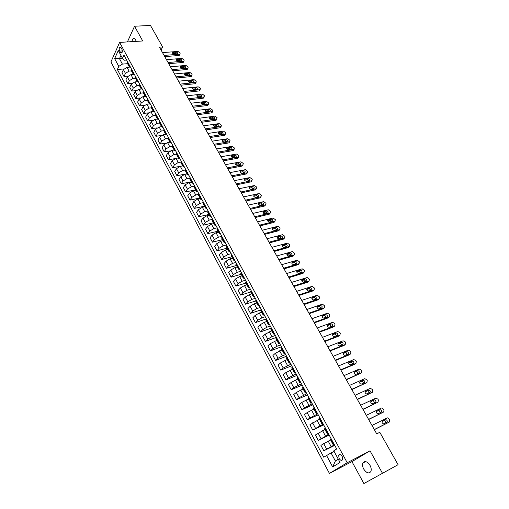 <?xml version="1.0" encoding="UTF-8"?>
<svg xmlns="http://www.w3.org/2000/svg" width="509" height="509" viewBox="0 0 509 509"><rect width="100%" height="100%" fill="white"/><g stroke="black" fill="none" stroke-linecap="round" stroke-linejoin="round"><path stroke-width="0.76" d="M370.049 465.423C367.193 461.339 364.807 460.537 362.885 463.025C362.236 464.723 362.51 466.74 363.706 469.056C366.55 473.173 368.949 473.974 370.896 471.449C371.525 469.743 371.239 467.733 370.049 465.423M136.221 41.375L135.674 40.058C134.815 38.62 133.912 38.2 132.964 38.786L131.685 41.662M342.207 456.503C340.801 454.435 339.618 454.028 338.67 455.288L339.096 458.431C340.502 460.505 341.679 460.912 342.64 459.646L342.207 456.503M382.507 473.338L370.018 450.815L351.954 461.612L363.884 483.55L398.076 464.704L379.803 432.294L376.717 433.859L159.457 47.191L162.613 46.974L150.479 25.45L134.548 26.233L127.396 41.929M351.954 461.612L329.431 473.415L110.924 61.926L119.621 42.412L347.214 462.732L329.431 473.415M119.66 51.123L120.34 52.402L121.702 53.038C122.465 52.052 122.51 50.735 121.842 49.08L121.155 47.808L119.8 47.172C119.042 48.151 118.991 49.468 119.66 51.123L122.319 50.938M120.919 55.43L119.462 58.63L122.402 64.102L118.788 66.393L117.356 69.51L323.743 457.222L331.047 452.921L335.38 460.995L338.288 459.201M118.788 66.393L114.64 58.624L118.279 50.518L122.484 58.338L124.183 60.234L126.62 60.049M326.536 455.44L332.676 466.938L340.037 462.452L333.777 450.828L336.678 448.976L123.961 55.125L122.484 58.338M370.018 450.815L347.214 462.732M119.621 42.412L142.717 40.968L134.548 26.233M161.067 50.047L162.613 46.974M122.542 58.395L114.64 58.624M127.581 63.682L122.402 64.102M129.719 67.112L127.04 67.334L123.432 69.625L121.982 72.73L123.986 76.484L127.848 76.134M131.475 70.891L129.07 71.101L125.449 73.391L123.986 76.484M133.53 74.359L130.947 74.594L127.32 76.884L125.844 79.97L127.867 83.756L131.863 83.368M135.394 78.163L132.989 78.386L129.356 80.683L127.867 83.756M137.392 81.663L134.885 81.904L131.239 84.208L129.744 87.268L131.78 91.086L135.909 90.653M139.345 85.493L136.94 85.735L133.288 88.032L131.78 91.086M141.311 89.024L138.849 89.279L135.19 91.582L133.67 94.629L135.725 98.472L140.007 97.995M143.334 92.873L140.929 93.134L137.258 95.438L135.725 98.472M145.275 96.436L142.851 96.71L139.173 99.02L137.634 102.042L139.701 105.923L144.155 105.395M147.349 100.318L144.944 100.597L141.254 102.907L139.701 105.923M149.29 103.912L146.878 104.199L143.182 106.508L141.623 109.518L143.71 113.424L148.348 112.845M151.396 107.825L148.991 108.118L145.288 110.434L143.71 113.424M153.349 111.446L150.944 111.745L147.228 114.067L145.644 117.051L147.75 120.989L152.598 120.347M155.48 115.384L153.069 115.696L149.347 118.018L147.75 120.989M157.446 119.036L155.041 119.354L151.307 121.683L149.697 124.641L151.816 128.618L156.906 127.905M159.591 123.013L157.179 123.337L153.444 125.666L151.816 128.618M161.576 126.69L159.171 127.027L155.423 129.356L153.782 132.302L155.926 136.304L161.277 135.515M163.739 130.698L161.328 131.042L157.574 133.377L155.926 136.304M165.743 134.408L163.332 134.764L159.565 137.099L157.905 140.013L160.061 144.053L165.737 143.175M167.925 138.448L165.508 138.811L161.735 141.146L160.061 144.053M169.936 142.189L167.525 142.558L163.745 144.9L162.059 147.795L164.229 151.867L170.292 150.887M172.163 146.255L169.72 146.637L165.928 148.978L164.229 151.867M174.167 150.028L171.756 150.422L167.957 152.764L166.246 155.639L168.434 159.743L175.007 158.63M176.451 154.125L173.97 154.532L170.159 156.88L168.434 159.743M178.436 157.936L176.025 158.344L172.201 160.698L170.464 163.548L172.678 167.684L182.731 165.902L180.32 166.335L176.483 168.689L174.721 171.514L176.947 175.688L187.007 173.823M180.797 162.053L178.252 162.492L174.428 164.846L172.678 167.684M185.193 170.044L182.572 170.515L178.729 172.875L176.947 175.688M187.07 173.944L184.659 174.39L180.803 176.75L179.015 179.556L181.261 183.762L191.32 181.815M189.653 178.093L186.93 178.608L183.062 180.969L181.261 183.762M191.448 182.05L189.03 182.515L185.155 184.882L183.342 187.656L185.607 191.899L195.666 189.876M194.177 186.205L191.32 186.765L187.433 189.138L185.607 191.899M195.857 190.22L193.439 190.71L189.545 193.076L187.7 195.831L189.984 200.107L200.05 197.995M198.764 194.374L195.749 194.998L191.842 197.365L189.984 200.107M200.298 198.459L197.886 198.968L193.974 201.341L192.103 204.071L194.406 208.378L204.472 206.19M203.415 202.601L200.209 203.295L196.289 205.668L194.406 208.378M204.783 206.769L202.366 207.297L198.44 209.676L196.538 212.38L198.86 216.726L208.925 214.448M208.098 210.904L204.713 211.655L200.775 214.041L198.86 216.726M209.307 215.148L206.889 215.701L202.938 218.087L201.01 220.76L203.352 225.143L213.417 222.777M212.635 219.309L209.256 220.098L205.292 222.484L203.352 225.143M213.863 223.604L211.451 224.17L207.481 226.562L205.521 229.209L207.882 233.631L217.947 231.175M217.216 227.79L213.837 228.605L209.854 230.997L207.882 233.631M218.463 232.123L216.045 232.715L212.056 235.113L210.071 237.728L212.45 242.189L222.516 239.644M221.835 236.341L218.45 237.188L214.454 239.586L212.45 242.189M223.101 240.719L220.683 241.33L216.675 243.735L214.658 246.318L217.063 250.816L227.129 248.182M226.492 244.969L223.114 245.841L219.093 248.246L217.063 250.816M227.778 249.385L225.36 250.021L221.332 252.432L219.284 254.99L221.708 259.526L231.773 256.791M231.194 253.667L227.809 254.57L223.769 256.981L221.708 259.526M232.492 258.133L230.081 258.788L226.034 261.2L223.954 263.732L226.397 268.307L236.462 265.482M235.928 262.44L232.549 263.376L228.49 265.793L226.397 268.307M237.251 266.951L234.84 267.632L230.768 270.05L228.662 272.544L231.124 277.163L241.19 274.243M240.712 271.291L237.328 272.258L233.249 274.682L231.124 277.163M242.055 275.846L239.637 276.552L235.552 278.977L233.408 281.439L235.896 286.096L245.955 283.074M245.529 280.217L242.15 281.222L238.053 283.647L235.896 286.096M246.897 284.817L244.479 285.549L240.369 287.979L238.199 290.41L240.706 295.105L250.765 291.988M250.396 289.22L247.018 290.257L242.895 292.688L240.706 295.105M251.777 293.871L249.365 294.628L245.236 297.059L243.028 299.464L245.561 304.197L255.613 300.978M255.302 298.306L251.923 299.375L247.781 301.812L245.561 304.197M256.708 303.008L254.296 303.784L250.142 306.221L247.902 308.588L250.453 313.366L260.57 310.026M260.252 307.468L256.873 308.575L252.712 311.018L250.453 313.366M261.677 312.221L259.266 313.022L255.092 315.465L252.82 317.801L255.397 322.623L265.857 319.054M265.246 316.713L261.868 317.858L257.681 320.301L255.397 322.623M266.691 321.516L264.279 322.343L260.086 324.787L257.783 327.09L260.379 331.957L271.386 328.082M270.279 326.04L266.907 327.223L262.701 329.673L260.379 331.957M271.755 330.895L265.125 334.197L262.784 336.462L265.405 341.374L276.406 337.384M275.363 335.456L271.991 336.672L267.766 339.121L265.405 341.374M276.858 340.356L270.209 343.69L267.836 345.923L270.476 350.873L281.471 346.763M280.491 344.949L277.125 346.203L272.875 348.665L270.476 350.873M282.011 349.899L275.344 353.271L272.932 355.467L275.598 360.461L286.586 356.23M285.67 354.531L282.298 355.823L278.029 358.285L275.598 360.461M287.21 359.532L280.516 362.936L278.067 365.093L280.758 370.132L291.74 365.78M290.887 364.202L283.227 368.001L280.758 370.132M292.452 369.254L285.74 372.69L283.258 374.809L285.975 379.899L296.944 375.413M296.155 373.956L288.476 377.799L285.975 379.899M297.746 379.065L291.014 382.533L288.488 384.613L291.231 389.748L302.2 385.135M301.474 383.799L293.776 387.686L291.231 389.748M303.084 388.965L296.333 392.471L293.776 394.507L296.537 399.686L307.493 394.946M306.844 393.737L299.12 397.669L296.537 399.686M308.479 398.961L301.703 402.492L299.101 404.49L301.894 409.72L312.844 404.846M312.259 403.764L304.516 407.741L301.894 409.72M313.919 409.039L307.124 412.614L304.484 414.568L307.302 419.849L318.24 414.841M317.724 413.887L309.962 417.908L307.302 419.849M319.41 419.219L309.911 424.741L312.755 430.067L323.686 424.92M323.24 424.099L312.755 430.067M324.952 429.494L315.395 435.004L318.265 440.38L329.177 435.1M328.808 434.412L318.265 440.38M330.545 439.859L320.924 445.369L323.826 450.789L334.725 445.369M334.432 444.815L323.826 450.789M334.082 451.394L331.047 452.921M127.307 61.322L127.123 62.836L129.165 66.622L130.527 67.283M117.356 69.51L123.878 68.95M129.356 65.12L129.165 66.622M131.258 68.632L131.061 70.134L133.123 73.951L134.478 74.594M133.326 72.456L133.123 73.951M135.241 76.006L135.031 77.489L137.106 81.338L138.454 81.962M137.322 79.862L137.106 81.338M139.25 83.431L139.033 84.901L141.127 88.782L142.469 89.393M141.349 87.319L141.127 88.782M143.296 90.92L143.061 92.377L145.173 96.284L146.516 96.882M145.409 94.839L145.173 96.284M147.368 98.466L147.126 99.91L149.258 103.855L150.588 104.428M149.506 102.417L149.258 103.855M151.478 106.076L151.224 107.507L153.368 111.477L154.698 112.037M153.629 110.059L153.368 111.477M155.627 113.749L155.36 115.161L157.516 119.17L158.84 119.71M157.79 117.764L157.516 119.17M159.801 121.486L159.521 122.885L161.703 126.919L163.02 127.441M161.989 125.532L161.703 126.919M164.013 129.28L163.72 130.667L165.921 134.739L167.232 135.241M166.214 133.358L165.921 134.739M168.256 137.144L167.957 138.512L170.171 142.615L171.476 143.099M170.477 141.254L170.171 142.615M172.538 145.071L172.227 146.42L174.46 150.562L175.758 151.027M174.778 149.22L174.46 150.562M176.858 153.063L176.528 154.399L178.78 158.573L180.071 159.018M179.117 157.243L178.78 158.573M181.21 161.124L180.867 162.441L183.138 166.653L184.423 167.073M183.488 165.336L183.138 166.653M185.6 169.249L185.244 170.553L187.535 174.797L188.814 175.198M187.897 173.499L187.535 174.797M190.022 177.444L189.653 178.729L191.963 183.011L193.235 183.393M192.338 181.732L191.963 183.011M194.489 185.709L194.107 186.981L196.436 191.295L197.702 191.658M196.824 190.035L196.436 191.295M198.987 194.044L198.593 195.297L200.94 199.649L202.2 199.986M201.348 198.402L200.94 199.649M203.53 202.448L203.116 203.683L205.49 208.073L206.737 208.391M205.903 206.845L205.49 208.073M208.105 210.923L207.685 212.145L210.071 216.573L211.318 216.866M210.503 215.364L210.071 216.573M212.724 219.474L212.285 220.677L214.696 225.143L215.931 225.411M215.142 223.947L214.696 225.143M217.381 228.102L216.929 229.279L219.36 233.784L220.588 234.032M219.818 232.613L219.36 233.784M222.083 236.8L221.612 237.957L224.062 242.5L225.283 242.729M224.539 241.349L224.062 242.5M226.823 245.573L226.333 246.712L228.808 251.3L230.017 251.497M229.298 250.167L228.808 251.3M231.601 254.424L231.099 255.543L233.593 260.169L234.795 260.347M234.102 259.056L233.593 260.169M236.424 263.35L235.909 264.457L238.422 269.121L239.618 269.267M238.95 268.027L238.422 269.121M241.285 272.36L240.757 273.441L243.296 278.149L244.479 278.27M243.836 277.074L243.296 278.149M246.197 281.445L245.65 282.508L248.207 287.254L249.385 287.356M248.767 286.204L248.207 287.254M251.147 290.614L250.581 291.657L253.164 296.442L254.335 296.518M253.743 295.417L253.164 296.442M256.142 299.865L255.563 300.883L258.171 305.712L259.329 305.763M258.757 304.713L258.171 305.712M261.187 309.198L260.583 310.197L263.217 315.071L264.362 315.09M263.821 314.085L263.217 315.071M266.271 318.621L265.653 319.588L268.307 324.507L269.446 324.5M268.937 323.546L268.307 324.507M271.405 328.12L270.769 329.069L273.448 334.031L274.574 333.993M274.09 333.096L273.448 334.031M276.584 337.709L275.929 338.631L278.633 343.645L279.753 343.575M279.295 342.729L278.633 343.645M281.808 347.386L281.14 348.29L283.863 353.341L284.97 353.246M284.544 352.457L283.863 353.341M287.082 357.153L286.395 358.031L289.144 363.127L290.245 363M289.844 362.268L289.144 363.127M292.408 367.008L291.695 367.861L294.476 373.008L295.564 372.849M295.195 372.168L294.476 373.008M297.778 376.959L297.052 377.78L299.852 382.978L300.927 382.787M300.59 382.164L299.852 382.978M303.205 386.999L302.454 387.794L305.285 393.037L306.348 392.821M306.043 392.254L305.285 393.037M308.677 397.135L307.907 397.904L310.764 403.192L311.813 402.943M311.54 402.441L310.764 403.192M314.199 407.359L313.41 408.103L316.293 413.448L317.336 413.162M317.094 412.716L316.293 413.448M319.779 417.685L318.965 418.404L321.879 423.793L322.903 423.475M322.7 423.094L321.879 423.793M325.404 428.114L324.577 428.794L327.516 434.241L328.528 433.891M328.356 433.573L327.516 434.241M331.092 438.631L330.239 439.292L333.204 444.79L334.203 444.402M334.069 444.147L333.204 444.79M332.676 466.938L335.38 460.995M162.492 52.586L177.978 51.441L180.154 53.019L180.008 54.088L179.569 54.221L164.076 55.405M164.738 56.594L178.888 55.5L179.569 54.221M176.057 52.109C177.387 52.402 177.845 52.955 177.431 53.782L174.116 54.113C172.786 53.827 172.322 53.267 172.736 52.44L176.057 52.109L175.389 53.388L176.661 53.922M172.837 53.579L175.389 53.388M179.632 54.8L178.888 55.5M166.462 59.655L181.955 58.408L184.137 59.992L183.984 61.08L183.552 61.214L168.059 62.499M168.714 63.663L182.865 62.48L183.552 61.214M180.033 59.089C181.382 59.388 181.834 59.947 181.408 60.781L178.105 61.131C176.757 60.838 176.299 60.278 176.725 59.438L180.033 59.089L179.353 60.361L180.657 60.921M176.795 60.571L179.353 60.361M183.603 61.774L182.865 62.48M170.464 66.774L185.963 65.432L188.152 67.016L187.986 68.13L187.573 68.251L172.074 69.644M172.723 70.796L186.873 69.51L187.573 68.251M184.042 66.132C185.403 66.431 185.855 66.997 185.41 67.837L182.12 68.206C180.759 67.907 180.301 67.341 180.746 66.494L184.042 66.132L183.355 67.392L184.678 67.977M180.784 67.621L183.355 67.392M187.611 68.804L186.873 69.51M174.498 73.958L189.997 72.501L192.192 74.091L191.619 75.351L176.12 76.84M176.757 77.979L190.913 76.598L191.619 75.351M188.082 73.22C189.456 73.525 189.908 74.098 189.443 74.95L186.167 75.332C184.792 75.033 184.334 74.454 184.799 73.601L188.082 73.22L187.382 74.479L188.731 75.084M184.805 74.721L187.382 74.479M191.651 75.886L190.913 76.598M178.564 81.192L194.069 79.633L196.27 81.224L195.704 82.496L180.199 84.1M180.829 85.219L194.985 83.743L195.704 82.496M192.154 80.371C193.535 80.676 193.986 81.255 193.509 82.114L190.239 82.515C188.852 82.21 188.4 81.625 188.877 80.766L192.154 80.371L191.441 81.618L192.816 82.248M188.858 81.879L191.441 81.618M195.717 83.018L194.985 83.743M182.661 88.483L198.166 86.816L200.05 87.834L200.374 88.413L199.814 89.705L184.309 91.416M184.926 92.517L199.089 90.939L199.814 89.705M196.251 87.573C197.651 87.879 198.103 88.471 197.6 89.336L194.349 89.749C192.949 89.444 192.497 88.852 192.994 87.981L196.251 87.573L195.532 88.814L196.932 89.469M192.949 89.094L195.532 88.814M199.814 90.208L199.089 90.939M186.784 95.832L202.296 94.057L204.516 95.66L203.956 96.965L188.451 98.784M189.055 99.872L203.225 98.192L203.956 96.965M200.387 94.833C201.799 95.145 202.251 95.737 201.729 96.615L198.491 97.047C197.072 96.735 196.627 96.137 197.142 95.259L200.387 94.833L199.655 96.067L201.074 96.742M197.066 96.366L199.655 96.067M203.95 97.454L203.225 98.192M190.951 103.238L206.463 101.348L208.69 102.958L208.136 104.281L192.625 106.216M193.223 107.284L207.386 105.503L208.136 104.281M204.554 102.144C205.98 102.462 206.425 103.066 205.891 103.951L202.665 104.396C201.233 104.084 200.788 103.48 201.322 102.589L204.554 102.144L203.81 103.372L205.254 104.071M201.214 103.69L203.81 103.372M208.111 104.759L207.386 105.503M195.144 110.701L210.656 108.703L212.889 110.313L212.342 111.662L196.83 113.704M197.422 114.754L211.585 112.871L212.342 111.662M208.754 109.518C210.192 109.842 210.637 110.447 210.083 111.344L206.87 111.802C205.426 111.484 204.981 110.879 205.534 109.976L208.754 109.518L208.003 110.739L209.466 111.465M205.401 111.077L208.003 110.739M212.31 112.12L211.585 112.871M199.369 118.228L214.887 116.109L217.127 117.732L216.586 119.093L201.074 121.257M201.653 122.287L215.816 120.296L216.586 119.093M212.985 116.949C214.442 117.274 214.881 117.891 214.302 118.794L211.114 119.271C209.651 118.947 209.205 118.336 209.784 117.426L212.985 116.949L212.221 118.158L213.704 118.915M209.619 118.521L212.221 118.158M216.535 119.539L215.816 120.296M203.632 125.812L219.15 123.579L221.396 125.201L220.861 126.582L205.35 128.866M205.916 129.878L220.085 127.778L220.861 126.582M217.248 124.438C218.717 124.769 219.156 125.392 218.565 126.302L215.383 126.798C213.907 126.474 213.468 125.85 214.066 124.928L217.248 124.438L216.478 125.64L217.979 126.417M213.869 126.016L216.478 125.64M220.76 126.735L220.085 127.778M207.927 133.46L223.445 131.106L225.703 132.734L225.169 134.134L209.657 136.533M210.217 137.525L224.38 135.324L225.169 134.134M221.542 131.99C223.031 132.321 223.47 132.951 222.853 133.873L219.691 134.389C218.202 134.052 217.763 133.422 218.38 132.499L221.542 131.99L220.76 133.18L222.287 133.988M218.157 133.581L220.76 133.18M225.067 134.293L224.38 135.324M212.259 141.165L227.771 138.696L230.043 140.331L229.514 141.75L214.003 144.263M214.55 145.237L228.713 142.927L229.514 141.75M225.875 139.6C227.383 139.937 227.816 140.573 227.179 141.502L224.036 142.036C222.528 141.699 222.089 141.057 222.726 140.121L225.875 139.6L225.086 140.783L226.632 141.617M222.478 141.197L225.086 140.783M229.4 141.916L228.713 142.927M216.624 148.933L232.136 146.344L234.414 147.979L234.095 149.366L218.38 152.064M218.915 153.012L233.084 150.588L233.892 149.417M230.246 147.266C231.767 147.61 232.193 148.253 231.538 149.194L228.414 149.741C226.887 149.398 226.454 148.755 227.116 147.814L230.246 147.266L229.438 148.443L231.003 149.302M226.836 148.882L229.438 148.443M233.771 149.595L233.084 150.588M221.027 156.766L236.539 154.055L238.823 155.697L238.307 157.154L222.796 159.921M223.324 160.85L237.487 158.312L238.307 157.154M234.649 154.997C236.182 155.347 236.609 155.996 235.928 156.944L232.823 157.51C231.283 157.166 230.851 156.517 231.531 155.563L234.649 154.997L233.835 156.161L235.412 157.052M231.232 156.619L233.835 156.161M238.174 157.338L237.487 158.312M225.462 164.668L240.973 161.824L243.264 163.472L242.914 164.91L227.249 167.843M227.765 168.753L241.921 166.099L242.755 164.948M239.084 162.791C240.636 163.147 241.062 163.803 240.356 164.763L237.27 165.349C235.712 164.992 235.285 164.337 235.991 163.37L239.084 162.791L238.257 163.949L239.86 164.865M235.661 164.426L238.257 163.949M242.615 165.145L241.921 166.099M229.934 172.627L245.44 169.656L247.743 171.31L247.38 172.774L231.735 175.828M232.238 176.725L246.394 173.951L247.24 172.812M243.556 170.649C245.128 171.011 245.548 171.673 244.823 172.64L241.756 173.245C240.184 172.882 239.758 172.22 240.483 171.247L243.556 170.649L242.723 171.794L244.339 172.742M240.127 172.297L242.723 171.794M247.088 173.015L246.394 173.951M234.445 180.657L249.951 177.558L252.26 179.213L251.879 180.701L236.265 183.883M236.749 184.754L250.905 181.866L251.764 180.733M248.068 178.57C249.652 178.939 250.072 179.607 249.321 180.58L246.273 181.204C244.683 180.841 244.263 180.167 245.014 179.187L248.068 178.57L247.221 179.702L248.856 180.682M244.632 180.224L247.221 179.702M251.599 180.949L250.905 181.866M238.995 188.75L254.494 185.518L256.81 187.178L256.409 188.699L240.827 192.001M241.304 192.854L255.454 189.844L256.32 188.718M252.617 186.555C254.214 186.93 254.634 187.605 253.857 188.591L250.829 189.233C249.225 188.864 248.812 188.184 249.582 187.191L252.617 186.555L251.751 187.681L253.406 188.686M249.168 188.222L251.751 187.681M256.142 188.947L255.454 189.844M243.582 196.907L259.075 193.541L261.397 195.214L260.983 196.754L245.427 200.19M245.892 201.017L260.035 197.886L260.92 196.773M257.198 194.603C258.814 194.985 259.227 195.672 258.432 196.665L255.429 197.327C253.806 196.945 253.393 196.258 254.188 195.265L257.198 194.603L256.326 195.723L257.999 196.76M253.749 196.283L256.326 195.723M260.723 197.015L260.035 197.886M248.201 205.14L263.694 201.634L266.029 203.307L265.552 204.892L250.065 208.448M250.517 209.25L264.661 205.992L265.552 204.892M261.823 202.722C263.452 203.11 263.866 203.804 263.045 204.803L260.061 205.483C258.419 205.102 258.012 204.408 258.827 203.403L261.823 202.722L260.939 203.829L262.625 204.898M258.362 204.414L260.939 203.829M265.342 205.146L264.661 205.992M252.865 213.436L268.351 209.797L270.693 211.477L270.222 213.08L254.742 216.77M255.181 217.553L269.318 214.168L270.222 213.08M266.481 210.904C268.128 211.299 268.536 211.998 267.696 213.01L264.731 213.716C263.077 213.322 262.669 212.616 263.509 211.604L266.481 210.904L265.583 211.998L267.282 213.106M263.019 212.609L265.583 211.998M257.567 221.803L273.04 218.024L275.394 219.703L274.93 221.332L259.456 225.169M259.883 225.926L274.014 222.414L274.93 221.332M267.715 220.868L270.273 220.238L271.182 219.156C272.843 219.557 273.244 220.263 272.391 221.281L269.433 222.013C267.766 221.606 267.365 220.893 268.23 219.882L271.182 219.156L270.273 220.238L271.984 221.377M262.307 230.24L277.78 226.32L279.759 227.338L280.135 228.007L279.683 229.654L264.216 233.637M264.629 234.369L278.754 230.723L279.683 229.654M275.916 227.478L275.942 227.472C277.59 227.886 277.99 228.598 277.138 229.616L274.16 230.38C272.506 229.966 272.105 229.247 272.97 228.229L275.916 227.478L274.994 228.547L276.724 229.724M272.449 229.196L274.994 228.547M267.091 238.746L282.603 234.668L284.919 236.38L284.474 238.047L269.013 242.169M269.414 242.882L283.526 239.103L284.474 238.047M280.694 235.864L280.739 235.858C282.38 236.284 282.775 237.003 281.929 238.027L278.932 238.823C277.278 238.39 276.89 237.665 277.749 236.647L280.694 235.864L279.759 236.927L281.502 238.136M277.227 237.601L279.759 236.927M271.908 247.329L287.439 243.098L289.742 244.816L289.303 246.509L273.848 250.784M274.236 251.471L288.342 247.552L289.303 246.509M285.517 244.326L285.574 244.314C287.21 244.753 287.604 245.484 286.752 246.502L283.742 247.336C282.101 246.89 281.706 246.152 282.571 245.134L285.517 244.326L284.563 245.376L286.319 246.623M282.043 246.07L284.563 245.376M276.775 255.982L292.319 251.599L294.603 253.329L294.17 255.041L278.728 259.469M279.104 260.131L293.203 256.078L294.17 255.041M290.372 252.858L290.454 252.839C292.083 253.291 292.471 254.029 291.625 255.054L288.59 255.919C286.955 255.461 286.573 254.716 287.426 253.692L290.372 252.858L289.411 253.896L291.18 255.181M286.898 254.608L289.411 253.896M281.681 264.712L297.243 260.169L299.508 261.912L299.082 263.649L283.653 268.224M284.009 268.86L298.102 264.674L299.082 263.649M295.271 261.461L295.379 261.441C296.995 261.906 297.377 262.65 296.531 263.675L293.477 264.572C291.854 264.101 291.472 263.35 292.331 262.326L295.271 261.461L294.297 262.491L296.079 263.815M291.803 263.223L294.297 262.491M286.624 273.518L302.206 268.816L304.452 270.565L304.038 272.328L288.616 277.061M288.959 277.672L303.04 273.339L304.038 272.328M300.215 270.139L300.342 270.114C301.945 270.591 302.327 271.342 301.487 272.372L298.408 273.301C296.798 272.818 296.423 272.06 297.275 271.03L300.215 270.139L299.222 271.157L301.016 272.519M296.741 271.908L299.222 271.157M291.612 282.4L307.207 277.532L309.44 279.295L309.033 281.083L293.623 285.975M293.947 286.554L308.021 282.081L309.033 281.083M305.196 278.894L305.343 278.856C306.94 279.352 307.315 280.115 306.475 281.146L303.383 282.107C301.786 281.604 301.411 280.841 302.257 279.81L305.196 278.894L304.191 279.893L305.992 281.299M301.729 280.669L304.191 279.893M296.645 291.358L312.259 286.325L314.473 288.1L314.066 289.914L298.675 294.959M298.987 295.519L313.048 290.893L314.066 289.914M310.223 287.719L310.395 287.68C311.979 288.189 312.354 288.953 311.514 289.99L308.403 290.989C306.812 290.474 306.437 289.704 307.283 288.673L310.223 287.719L309.205 288.705L311.018 290.155M306.762 289.5L309.205 288.705M301.722 300.393L317.349 295.195L319.544 296.976L319.149 298.815L303.765 304.026M304.064 304.554L318.112 299.788L319.149 298.815M315.294 296.62L315.485 296.582C317.056 297.097 317.431 297.873 316.598 298.91L313.461 299.947C311.883 299.419 311.514 298.637 312.361 297.606L315.294 296.62L314.263 297.6L316.083 299.088M311.832 298.414L314.263 297.6M306.844 309.504L322.483 304.14L324.666 305.934L324.278 307.799L308.906 313.175M309.186 313.678L323.221 308.753L324.278 307.799M320.403 305.597L320.619 305.553C322.184 306.087 322.553 306.87 321.72 307.913L318.57 308.982C316.999 308.441 316.636 307.652 317.476 306.615L320.403 305.597L319.359 306.564L321.185 308.098M316.954 307.398L319.359 306.564M312.011 318.704L327.37 313.22L329.412 314.244L329.826 314.969L329.444 316.852L314.091 322.401M314.358 322.878L328.381 317.801L329.444 316.852M325.563 314.657L325.798 314.607C327.351 315.154 327.713 315.949 326.886 316.986L323.718 318.093C322.159 317.54 321.796 316.744 322.636 315.701L325.563 314.657L324.5 315.605L326.339 317.19M322.114 316.458L324.5 315.605M317.222 327.981L332.568 322.331L334.61 323.349L335.03 324.08L334.661 325.995L319.321 331.715M319.569 332.154L333.58 326.924L334.661 325.995M330.761 323.794L331.022 323.743C332.568 324.303 332.924 325.098 332.103 326.142L328.916 327.287C327.363 326.721 327.007 325.913 327.841 324.869L330.761 323.794L329.692 324.729L331.531 326.358M327.325 325.601L329.692 324.729M322.483 337.34L337.811 331.518L339.859 332.53L340.286 333.268L339.923 335.215L324.602 341.106M324.831 341.52L338.822 336.131L339.923 335.215M336.01 333.007L336.29 332.956C337.823 333.529 338.18 334.337 337.365 335.38L334.152 336.557C332.619 335.978 332.262 335.164 333.09 334.12L336.01 333.007L334.922 333.929L336.767 335.609M332.587 334.82L334.922 333.929M327.79 346.782L343.098 340.782L345.153 341.8L345.579 342.544L345.229 344.51L329.921 350.58M330.137 350.962L344.116 345.414L345.229 344.51M341.304 342.309L341.609 342.245C343.13 342.831 343.486 343.651 342.672 344.701L339.446 345.916C337.912 345.318 337.562 344.498 338.39 343.454L341.304 342.309L340.203 343.212L342.054 344.943M337.893 344.122L340.203 343.212M333.141 356.306L348.436 350.128L350.497 351.146L350.924 351.897L350.58 353.895L335.297 360.143M335.495 360.493L349.454 354.779L350.58 353.895M346.648 351.687L346.966 351.624C348.48 352.222 348.837 353.049 348.022 354.099L344.778 355.352C343.257 354.748 342.913 353.914 343.734 352.864L346.648 351.687L345.528 352.578L347.38 354.366M343.244 353.507L345.528 352.578M338.542 365.92L353.819 359.564L355.886 360.576L356.319 361.333L355.982 363.356L340.718 369.788M340.896 370.113L354.843 364.234L355.982 363.356M352.037 361.148L352.381 361.085C353.882 361.695 354.232 362.529 353.424 363.585L350.16 364.877C348.652 364.253 348.309 363.42 349.123 362.363L352.037 361.148L350.898 362.026L352.756 363.865M348.646 362.968L350.898 362.026M343.995 375.623L359.246 369.076L361.32 370.088L361.759 370.857L361.435 372.906L346.184 379.523M346.349 379.816L361.435 372.906M357.471 370.698L357.833 370.628C359.329 371.252 359.672 372.098 358.87 373.154L355.594 374.484C354.092 373.848 353.755 373.002 354.569 371.945L357.471 370.698L356.319 371.564L358.171 373.46M354.105 372.518L356.319 371.564M349.492 385.408L364.724 378.677L366.804 379.689L367.25 380.458L366.932 382.539L351.706 389.347M351.853 389.608L366.932 382.539M362.955 380.331L363.343 380.261C364.826 380.897 365.169 381.75 364.368 382.813L361.072 384.174C359.589 383.531 359.246 382.679 360.054 381.616L362.955 380.331L361.791 381.177L362.173 381.107L363.636 383.137M359.608 382.144L361.791 381.177M355.04 395.283L370.253 388.367L372.34 389.372L372.785 390.155L372.48 392.261L357.273 399.26M357.401 399.489L372.48 392.261M368.491 390.053L368.898 389.977C370.374 390.626 370.711 391.485 369.916 392.554L366.607 393.96C365.125 393.298 364.794 392.439 365.596 391.37L368.491 390.053L367.307 390.88L367.714 390.81L369.152 392.903M365.163 391.86L367.307 390.88M360.646 405.253L375.833 398.14L377.926 399.145L378.372 399.934L378.079 402.072L362.898 409.268M363.006 409.459L378.079 402.072M374.077 399.858L374.503 399.781C375.966 400.443 376.304 401.308 375.515 402.384L372.187 403.828C370.717 403.153 370.387 402.288 371.182 401.219L374.077 399.858L372.874 400.672L373.301 400.596L374.707 402.765M370.775 401.658L372.874 400.672M366.295 415.312L381.464 408.002L382.011 407.9L384.009 409.802L383.729 411.972L368.573 419.365M368.656 419.518L383.729 411.972M379.714 409.758L380.159 409.675C381.616 410.349 381.947 411.227 381.165 412.303L377.818 413.792C376.361 413.104 376.03 412.226 376.825 411.151L379.714 409.758L378.492 410.553L378.938 410.477L380.312 412.716M376.444 411.546L378.492 410.553M371.996 425.467L387.139 417.953L387.718 417.851L389.703 419.76L389.43 421.961L374.293 429.551M374.363 429.672L389.43 421.961M385.402 419.74L385.867 419.658C387.311 420.345 387.642 421.229 386.865 422.311L383.5 423.838C382.055 423.144 381.725 422.254 382.514 421.178L385.402 419.74L384.168 420.523L384.632 420.447L385.962 422.763M382.164 421.522L384.168 420.523M129.07 71.101L127.04 67.334M132.989 78.386L130.947 74.594M136.94 85.735L134.885 81.904M140.929 93.134L138.849 89.279M144.944 100.597L142.851 96.71M148.991 108.118L146.878 104.199M153.069 115.696L150.944 111.745M157.179 123.337L155.041 119.354M161.328 131.042L159.171 127.027M165.508 138.811L163.332 134.764M169.72 146.637L167.525 142.558M173.97 154.532L171.756 150.422M178.252 162.492L176.025 158.344M182.572 170.515L180.32 166.335M186.93 178.608L184.659 174.39M191.32 186.765L189.03 182.515M195.749 194.998L193.439 190.71M200.209 203.295L197.886 198.968M204.713 211.655L202.366 207.297M209.256 220.098L206.889 215.701M213.837 228.605L211.451 224.17M218.45 237.188L216.045 232.715M223.114 245.841L220.683 241.33M227.809 254.57L225.36 250.021M232.549 263.376L230.081 258.788M237.328 272.258L234.84 267.632M242.15 281.222L239.637 276.552M247.018 290.257L244.479 285.549M251.923 299.375L249.365 294.628M256.873 308.575L254.296 303.784M261.868 317.858L259.266 313.022M266.907 327.223L264.279 322.343M271.991 336.672L269.344 331.747M277.125 346.203L274.453 341.234M282.298 355.823L279.6 350.809M287.521 365.526L284.805 360.467M292.796 375.324L290.047 370.221M298.115 385.205L295.341 380.058M303.485 395.181L300.685 389.983M308.906 405.253L306.081 400.004M314.371 415.414L311.521 410.12M319.894 425.67L317.018 420.326M325.467 436.028L322.56 430.633M331.092 446.476L328.159 441.029M125.449 73.391L123.432 69.625M129.222 65.4L127.174 61.608M133.186 72.742L131.125 68.919M129.356 80.683L127.32 76.884M137.182 80.142L135.101 76.286M133.288 88.032L131.239 84.208M141.209 87.599L139.11 83.711M137.258 95.438L135.19 91.582M145.269 95.113L143.15 91.2M141.254 102.907L139.173 99.02M149.36 102.691L147.228 98.746M145.288 110.434L143.182 106.508M153.483 110.332L151.332 106.349M149.347 118.018L147.228 114.067M157.644 118.037L155.474 114.022M153.444 125.666L151.307 121.683M161.837 125.799L159.648 121.753M157.574 133.377L155.423 129.356M166.061 133.625L163.86 129.547M161.735 141.146L159.565 137.099M170.324 141.521L168.104 137.411M165.928 148.978L163.745 144.9M174.619 149.481L172.379 145.332M170.159 156.88L167.957 152.764M178.952 157.504L176.693 153.324M174.428 164.846L172.201 160.698M183.323 165.597L181.045 161.378M178.729 172.875L176.483 168.689M187.732 173.76L185.435 169.503M183.062 180.969L180.803 176.75M192.173 181.987L189.857 177.698M187.433 189.138L185.155 184.882M196.652 190.283L194.317 185.963M191.842 197.365L189.545 193.076M201.17 198.656L198.815 194.292M196.289 205.668L193.974 201.341M205.731 207.093L203.352 202.697M200.775 214.041L198.44 209.676M210.325 215.606L207.927 211.171M205.292 222.484L202.938 218.087M214.963 224.195L212.546 219.716M209.854 230.997L207.481 226.562M219.633 232.855L217.203 228.337M214.454 239.586L212.056 235.113M224.354 241.59L221.892 237.035M219.093 248.246L216.675 243.735M229.114 250.403L226.632 245.809M223.769 256.981L221.332 252.432M233.911 259.291L231.41 254.659M228.49 265.793L226.034 261.2M238.753 268.256L236.227 263.586M233.249 274.682L230.768 270.05M243.633 277.303L241.088 272.589M238.053 283.647L235.552 278.977M248.564 286.427L245.993 281.674M242.895 292.688L240.369 287.979M253.533 295.634L250.943 290.836M247.781 301.812L245.236 297.059M258.553 304.929L255.938 300.087M252.712 311.018L250.142 306.221M263.611 314.301L260.977 309.415M257.681 320.301L255.092 315.465M268.72 323.762L266.061 318.831M262.701 329.673L260.086 324.787M273.874 333.306L271.189 328.33M267.766 339.121L265.125 334.197M279.072 342.939L276.362 337.919M272.875 348.665L270.209 343.69M284.321 352.654L281.585 347.59M278.029 358.285L275.344 353.271M289.621 362.465L286.86 357.35M283.227 368.001L280.516 362.936M294.966 372.365L292.179 367.205M288.476 377.799L285.74 372.69M300.361 382.354L297.549 377.15M293.776 387.686L291.014 382.533M305.801 392.439L302.963 387.184M299.12 397.669L296.333 392.471M311.298 402.619L308.435 397.319M304.516 407.741L301.703 402.492M316.846 412.894L313.958 407.544M309.962 417.908L307.124 412.614M322.452 423.272L319.531 417.864M315.453 428.171L312.59 422.826M328.101 433.738L325.156 428.285M321.001 438.535L318.112 433.134M333.809 444.312L330.837 438.803M326.606 448.989L323.686 443.536M122.166 52.268L120.34 52.402M173.105 52.325L172.608 53.273M177.081 59.33L176.578 60.272M181.089 66.386L180.58 67.322M185.123 73.5L184.614 74.429M189.195 80.67L188.674 81.586M193.293 87.892L192.771 88.801M197.428 95.17L196.9 96.074M201.596 102.506L201.061 103.397M205.795 109.899L205.254 110.784M210.026 117.356L209.479 118.228M214.289 124.864L213.742 125.723M218.584 132.435L218.037 133.282M222.917 140.07L222.363 140.904M227.288 147.763L226.728 148.583M231.69 155.519L231.131 156.32M236.131 163.338L235.565 164.127M240.604 171.215L240.038 171.991M245.115 179.162L244.549 179.919M249.664 187.172L249.098 187.91M254.246 195.246L253.686 195.965M258.871 203.39L258.311 204.09M263.528 211.598L262.975 212.278M268.23 219.882L267.677 220.537M272.97 228.229L272.423 228.865M277.749 236.647L277.208 237.258M282.571 245.134L282.037 245.726M287.426 253.692L286.904 254.265M292.331 262.326L291.816 262.873M297.275 271.03L296.766 271.551M302.257 279.81L301.767 280.306M307.283 288.673L306.806 289.137M312.361 297.606L311.896 298.045M317.476 306.615L317.024 307.029M322.636 315.701L322.203 316.089M327.841 324.869L327.427 325.232M333.09 334.12L332.701 334.451M338.39 343.454L338.021 343.753M343.734 352.864L343.39 353.144M349.123 362.363L348.805 362.612M365.589 461.587L362.885 463.025M134.433 38.697L132.964 38.786M340.069 454.575L338.67 455.288M120.55 47.121L119.8 47.172M179.333 55.36L180.008 54.088M172.736 52.44L172.5 52.891M183.297 62.346L183.984 61.08M176.725 59.438L176.477 59.903M187.287 69.389L187.986 68.13M180.746 66.494L180.485 66.965M191.314 76.484L192.02 75.23M184.799 73.601L184.525 74.085M195.367 83.629L196.08 82.388M188.877 80.766L188.597 81.262M199.452 90.831L200.177 89.597M192.994 87.981L192.701 88.49M203.568 98.091L204.306 96.863M197.142 95.259L196.837 95.775M207.717 105.408L208.461 104.186M201.322 102.589L201.004 103.117M211.897 112.782L212.654 111.573M205.534 109.976L205.203 110.517M216.109 120.213L216.872 119.011M209.784 117.426L209.441 117.973M220.352 127.702L221.129 126.512M214.066 124.928L213.704 125.494M224.628 135.254L225.417 134.064M218.38 132.499L218.005 133.065M228.942 142.864L229.744 141.687M222.726 140.121L222.344 140.707M233.287 150.53L234.095 149.366M227.116 147.814L226.709 148.399M237.665 158.267L238.492 157.103M231.531 155.563L231.118 156.161M242.08 166.055L242.914 164.91M235.991 163.37L235.559 163.981M246.534 173.913L247.38 172.774M240.483 171.247L240.032 171.864M251.02 181.834L251.879 180.701M245.014 179.187L244.549 179.817M255.543 189.819L256.409 188.699M249.582 187.191L249.098 187.827M260.105 197.867L260.983 196.754M254.188 195.265L253.686 195.908M264.699 205.98L265.59 204.879M258.827 203.403L258.311 204.052M263.509 211.604L262.975 212.259M275.942 227.472L275.019 228.547M280.739 235.858L279.804 236.92M285.574 244.314L284.626 245.363M290.454 252.839L289.494 253.876M295.379 261.441L294.399 262.466M300.342 270.114L299.349 271.125M305.343 278.856L304.344 279.861M310.395 287.68L309.377 288.673M315.485 296.582L314.454 297.555M320.619 305.553L319.569 306.52M325.798 314.607L324.736 315.561M331.022 323.743L329.947 324.678M336.29 332.956L335.202 333.879M341.609 342.245L340.502 343.155M346.966 351.624L345.846 352.521M352.381 361.085L351.242 361.963M357.833 370.628L356.682 371.494M363.343 380.261L362.173 381.107M368.898 389.977L367.714 390.81M374.503 399.781L373.301 400.596M380.159 409.675L378.938 410.477M385.867 419.658L384.632 420.447"/></g></svg>

